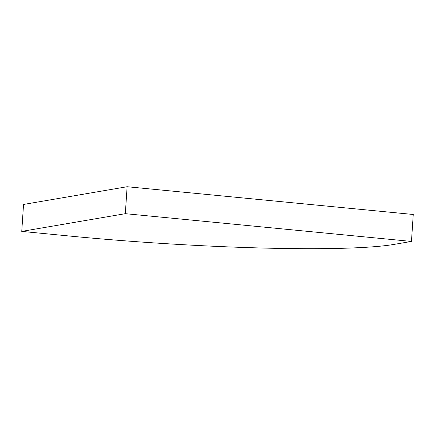 <?xml version="1.0" encoding="UTF-8"?>
<svg xmlns="http://www.w3.org/2000/svg" width="435" height="435" viewBox="0 0 435 435"><rect width="100%" height="100%" fill="white"/><g stroke="black" fill="none" stroke-linecap="round" stroke-linejoin="round"><path stroke-width="0.65" d="M21.75 231.398L23.539 204.45L127.118 186.724L413.25 214.477L411.461 241.43L125.329 213.677L21.75 231.398L69.437 236.026A254.143 21.712 -176.2 0 0 394.197 244.383L411.461 241.43M127.118 186.724L125.329 213.677"/></g></svg>
